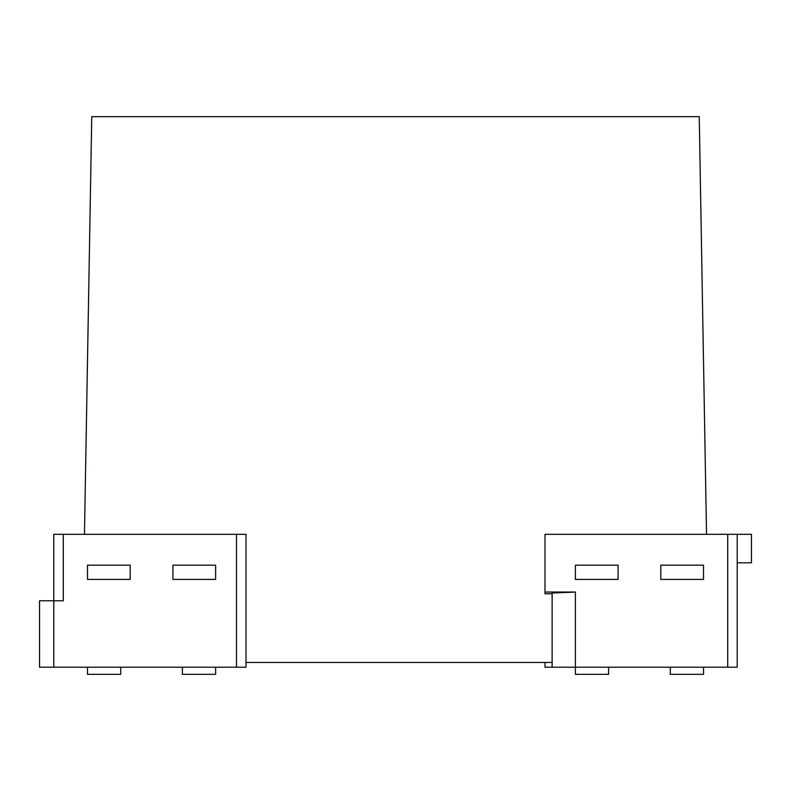 <?xml version="1.0" encoding="UTF-8"?>
<svg xmlns="http://www.w3.org/2000/svg" width="791" height="791" viewBox="0 0 791 791"><rect width="100%" height="100%" fill="white"/><g stroke="black" fill="none" stroke-linecap="round" stroke-linejoin="round"><path stroke-width="1.19" d="M63.28 600.764L63.28 534.321L246.001 534.321L246.001 667.208L246.001 534.321L236.509 534.321L236.509 667.208L246.001 667.208L236.509 667.208L236.509 534.321L63.28 534.321L63.28 600.764L53.788 600.764L53.788 667.208L236.509 667.208L53.788 667.208L53.788 600.764L59.651 600.764M727.72 667.208L727.72 534.321L544.999 534.321L544.999 592.054L575.373 592.054L575.373 667.208L727.72 667.208L575.373 667.208L575.373 592.054L552.118 593.013L552.118 667.208L544.999 667.208L544.999 662.462L544.999 667.208L575.373 667.208L552.118 667.208L552.118 593.013L575.373 592.054L544.999 592.054L544.999 593.764L544.999 534.321L751.45 534.321L751.45 562.797L751.45 534.321L737.212 534.321L737.212 667.208L727.72 667.208L737.212 667.208L737.212 534.321L727.72 534.321L727.72 667.208M706.531 534.321L699.244 116.672L91.756 116.672L84.469 534.321L91.756 116.672L699.244 116.672L706.531 534.321M246.001 662.462L552.118 662.462L246.001 662.462M552.118 593.764L544.999 593.764L552.118 593.764M737.212 562.797L751.45 562.797L737.212 562.797M130.199 565.17L130.199 579.408L87.485 579.408L87.485 565.17L130.199 565.17L130.199 579.408L87.485 579.408L87.485 565.17L130.199 565.17M172.913 579.408L172.913 565.17L215.627 565.17L215.627 579.408L172.913 579.408L172.913 565.17L215.627 565.17L215.627 579.408L172.913 579.408M87.485 674.327L120.707 674.327L120.707 667.208L120.707 674.327L87.485 674.327L87.485 667.208L87.485 674.327M215.627 674.327L182.405 674.327L215.627 674.327L215.627 667.208L215.627 674.327M39.55 600.764L53.788 600.764L39.55 600.764L39.55 667.208L39.55 600.764M182.405 667.208L182.405 674.327L182.405 667.208M39.55 667.208L53.788 667.208L39.55 667.208M53.788 534.321L53.788 600.764L53.788 534.321L63.28 534.321L53.788 534.321M618.087 565.17L618.087 579.408L575.373 579.408L575.373 565.17L618.087 565.17L618.087 579.408L575.373 579.408L575.373 565.17L618.087 565.17M660.801 579.408L660.801 565.17L703.515 565.17L703.515 579.408L660.801 579.408L660.801 565.17L703.515 565.17L703.515 579.408L660.801 579.408M703.515 674.327L670.293 674.327L703.515 674.327L703.515 667.208L703.515 674.327M670.293 667.208L670.293 674.327L670.293 667.208M575.373 674.327L608.595 674.327L608.595 667.208L608.595 674.327L575.373 674.327L575.373 667.208L575.373 674.327"/></g></svg>
